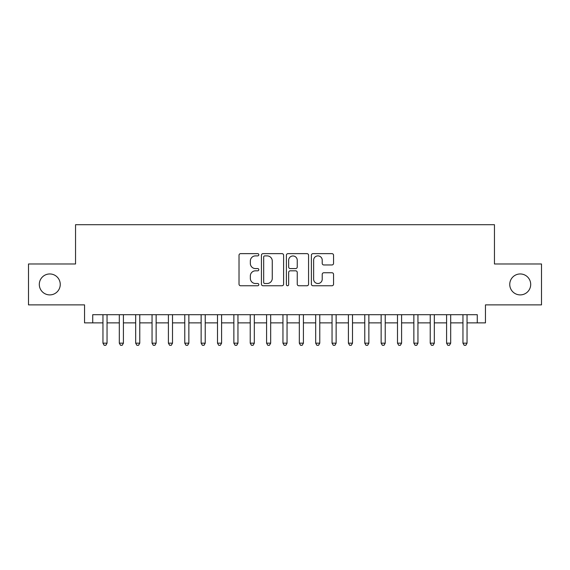 <?xml version="1.0" encoding="UTF-8"?>
<svg xmlns="http://www.w3.org/2000/svg" width="570" height="570" viewBox="0 0 570 570"><rect width="100%" height="100%" fill="white"/><g stroke="black" fill="none" stroke-linecap="round" stroke-linejoin="round"><path stroke-width="0.85" d="M258.816 254.762A1.126 1.126 0 0 0 257.697 253.636L240.626 253.636A1.603 1.603 0 0 0 239.022 255.246L239.022 284.159A1.603 1.603 0 0 0 240.626 285.762L257.697 285.762A1.126 1.126 0 0 0 258.816 284.637A1.126 1.126 0 0 0 257.697 283.511L255.488 283.511A5.137 5.137 0 0 1 250.344 278.374L250.344 275.966A5.137 5.137 0 0 1 255.488 270.821L257.697 270.821A1.126 1.126 0 0 0 258.816 269.703A1.126 1.126 0 0 0 257.697 268.577L255.488 268.577A5.137 5.137 0 0 1 250.344 263.433L250.344 261.024A5.137 5.137 0 0 1 255.488 255.887L257.697 255.887A1.126 1.126 0 0 0 258.816 254.762M509.751 284.43A10.474 10.474 0 0 0 520.225 294.897A10.474 10.474 0 0 0 530.699 284.43A10.474 10.474 0 0 0 520.225 273.956A10.474 10.474 0 0 0 509.751 284.43M39.301 284.43A10.474 10.474 0 0 0 49.775 294.897A10.474 10.474 0 0 0 60.249 284.43A10.474 10.474 0 0 0 49.775 273.956A10.474 10.474 0 0 0 39.301 284.43M331.94 264.964A1.603 1.603 0 0 0 333.55 263.354L333.55 255.246A1.603 1.603 0 0 0 331.94 253.636L312.987 253.636A1.603 1.603 0 0 0 311.384 255.246L311.384 284.159A1.603 1.603 0 0 0 312.987 285.762L331.94 285.762A1.603 1.603 0 0 0 333.55 284.159L333.55 274.355A1.603 1.603 0 0 0 331.94 272.752L323.831 272.752A1.603 1.603 0 0 0 322.221 274.355L322.221 279.214A4.296 4.296 0 0 1 317.925 283.511A4.296 4.296 0 0 1 313.628 279.214L313.628 260.184A4.296 4.296 0 0 1 317.925 255.887A4.296 4.296 0 0 1 322.221 260.184L322.221 263.354A1.603 1.603 0 0 0 323.831 264.964L331.94 264.964M92.725 322.884L92.725 314.697L477.275 314.697L477.275 322.884L485.455 322.884L485.455 304.879L541.5 304.879L541.5 263.974L494.454 263.974L494.454 224.701L75.546 224.701L75.546 263.974L28.5 263.974L28.5 304.879L84.545 304.879L84.545 322.884L102.956 322.884M283.596 255.246A1.603 1.603 0 0 0 281.986 253.636L263.034 253.636A1.603 1.603 0 0 0 261.43 255.246L261.43 284.159A1.603 1.603 0 0 0 263.034 285.762L281.986 285.762A1.603 1.603 0 0 0 283.596 284.159L283.596 255.246M288.014 253.636L306.966 253.636A1.603 1.603 0 0 1 308.57 255.246L308.57 284.159A1.603 1.603 0 0 1 306.966 285.762L298.851 285.762A1.603 1.603 0 0 1 297.248 284.159L297.248 272.432A1.603 1.603 0 0 0 295.638 270.821L290.258 270.821A1.603 1.603 0 0 0 288.655 272.432L288.655 284.637A1.126 1.126 0 0 1 287.529 285.762A1.126 1.126 0 0 1 286.404 284.637L286.404 255.246A1.603 1.603 0 0 1 288.014 253.636M107.046 322.884L119.315 322.884M123.412 322.884L135.681 322.884M139.771 322.884L152.048 322.884M156.137 322.884L168.407 322.884M172.503 322.884L184.773 322.884M188.862 322.884L201.139 322.884M205.229 322.884L217.498 322.884M221.588 322.884L233.864 322.884M237.954 322.884L250.23 322.884M254.32 322.884L266.589 322.884M270.679 322.884L282.955 322.884M287.045 322.884L299.321 322.884M303.411 322.884L315.68 322.884M319.77 322.884L332.046 322.884M336.136 322.884L348.413 322.884M352.502 322.884L364.772 322.884M368.861 322.884L381.138 322.884M385.227 322.884L397.497 322.884M401.594 322.884L413.863 322.884M417.953 322.884L430.229 322.884M434.319 322.884L446.588 322.884M450.685 322.884L462.954 322.884M467.044 322.884L477.275 322.884M264.801 255.887A1.126 1.126 0 0 0 263.675 257.013L263.675 282.392A1.126 1.126 0 0 0 264.801 283.511L267.131 283.511A5.137 5.137 0 0 0 272.268 278.374L272.268 261.024A5.137 5.137 0 0 0 267.131 255.887L264.801 255.887M297.248 260.262A4.296 4.296 0 0 0 292.952 255.966A4.296 4.296 0 0 0 288.655 260.262L288.655 266.967A1.603 1.603 0 0 0 290.258 268.577L295.638 268.577A1.603 1.603 0 0 0 297.248 266.967L297.248 260.262M107.046 314.697L107.046 343.176L102.956 343.176L102.956 314.697M107.046 343.176L105.821 345.299L104.182 345.299L102.956 343.176M123.412 314.697L123.412 343.176L119.315 343.176L119.315 314.697M123.412 343.176L122.179 345.299L120.548 345.299L119.315 343.176M139.771 314.697L139.771 343.176L135.681 343.176L135.681 314.697M139.771 343.176L138.546 345.299L136.907 345.299L135.681 343.176M156.137 314.697L156.137 343.176L152.048 343.176L152.048 314.697M156.137 343.176L154.912 345.299L153.273 345.299L152.048 343.176M172.503 314.697L172.503 343.176L168.407 343.176L168.407 314.697M172.503 343.176L171.271 345.299L169.639 345.299L168.407 343.176M188.862 314.697L188.862 343.176L184.773 343.176L184.773 314.697M188.862 343.176L187.637 345.299L185.998 345.299L184.773 343.176M205.229 314.697L205.229 343.176L201.139 343.176L201.139 314.697M205.229 343.176L204.003 345.299L202.364 345.299L201.139 343.176M221.588 314.697L221.588 343.176L217.498 343.176L217.498 314.697M221.588 343.176L220.362 345.299L218.73 345.299L217.498 343.176M237.954 314.697L237.954 343.176L233.864 343.176L233.864 314.697M237.954 343.176L236.728 345.299L235.089 345.299L233.864 343.176M254.32 314.697L254.32 343.176L250.23 343.176L250.23 314.697M254.32 343.176L253.094 345.299L251.456 345.299L250.23 343.176M270.679 314.697L270.679 343.176L266.589 343.176L266.589 314.697M270.679 343.176L269.453 345.299L267.822 345.299L266.589 343.176M287.045 314.697L287.045 343.176L282.955 343.176L282.955 314.697M287.045 343.176L285.819 345.299L284.181 345.299L282.955 343.176M303.411 314.697L303.411 343.176L299.321 343.176L299.321 314.697M303.411 343.176L302.178 345.299L300.547 345.299L299.321 343.176M319.77 314.697L319.77 343.176L315.68 343.176L315.68 314.697M319.77 343.176L318.544 345.299L316.906 345.299L315.68 343.176M336.136 314.697L336.136 343.176L332.046 343.176L332.046 314.697M336.136 343.176L334.911 345.299L333.272 345.299L332.046 343.176M352.502 314.697L352.502 343.176L348.413 343.176L348.413 314.697M352.502 343.176L351.27 345.299L349.638 345.299L348.413 343.176M368.861 314.697L368.861 343.176L364.772 343.176L364.772 314.697M368.861 343.176L367.636 345.299L365.997 345.299L364.772 343.176M385.227 314.697L385.227 343.176L381.138 343.176L381.138 314.697M385.227 343.176L384.002 345.299L382.363 345.299L381.138 343.176M401.594 314.697L401.594 343.176L397.497 343.176L397.497 314.697M401.594 343.176L400.361 345.299L398.729 345.299L397.497 343.176M417.953 314.697L417.953 343.176L413.863 343.176L413.863 314.697M417.953 343.176L416.727 345.299L415.088 345.299L413.863 343.176M434.319 314.697L434.319 343.176L430.229 343.176L430.229 314.697M434.319 343.176L433.093 345.299L431.454 345.299L430.229 343.176M450.685 314.697L450.685 343.176L446.588 343.176L446.588 314.697M450.685 343.176L449.452 345.299L447.82 345.299L446.588 343.176M467.044 314.697L467.044 343.176L462.954 343.176L462.954 314.697M467.044 343.176L465.818 345.299L464.18 345.299L462.954 343.176"/></g></svg>
